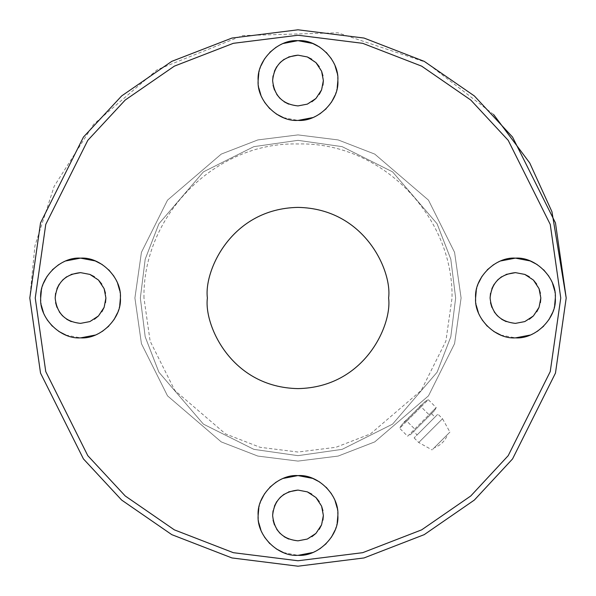 <?xml version="1.0" encoding="UTF-8"?>
<svg xmlns="http://www.w3.org/2000/svg" width="596" height="596" viewBox="0 0 596 596"><rect width="100%" height="100%" fill="white"/><g stroke="black" fill="none" stroke-linecap="round" stroke-linejoin="round"><path stroke-width="0.45" stroke-dasharray="2.98 2.23" d="M434.298 447.708L447.708 434.298L434.298 447.708C440.817 445.279 445.279 440.817 447.708 434.298M449.92 432.085L432.085 449.92L449.92 432.085L442.523 418.735L418.735 442.523L442.523 418.735L437.911 414.123L414.123 437.911L437.911 414.123M414.123 437.911L418.735 442.523L432.085 449.92M434.931 417.096L417.096 434.931L434.931 417.096L431.474 413.639L413.639 431.474L417.096 434.931M413.639 431.474L431.474 413.639M434.447 410.666L410.666 434.447L434.447 410.666L436.212 407.604L429.06 414.756L436.212 407.604L428.278 399.67L421.126 406.822L429.06 414.756L407.604 436.212L410.666 434.447M401.436 425.224L399.67 428.278L406.822 421.126L414.756 429.06L406.822 421.126L399.67 428.278L407.604 436.212L429.06 414.756L421.126 406.822L428.278 399.67L425.224 401.436L401.436 425.224L425.224 401.436M406.822 421.126L421.126 406.822L406.822 421.126M422.251 404.408L404.408 422.251L422.251 404.408L421.901 404.058C422.482 404.237 404.237 422.482 404.058 421.901L404.408 422.251M404.058 421.901C404.237 422.482 422.482 404.237 421.901 404.058M298 461.095L257.852 456.074L221.25 441.904L167.521 395.856L141.431 343.668L134.905 298L141.431 252.331L167.521 200.144L221.25 154.096L257.852 139.926L298 134.905L338.148 139.926L374.75 154.096L428.479 200.144L454.569 252.331L461.095 298L454.569 343.668L428.479 395.856L374.75 441.904L338.148 456.074L298 461.095L257.852 456.074L221.25 441.904L167.521 395.856L141.431 343.668L134.905 298L141.431 252.331L167.521 200.144L221.25 154.096L257.852 139.926L298 134.905L338.148 139.926L374.75 154.096L428.479 200.144L454.569 252.331L461.095 298L454.569 343.668L428.479 395.856L374.75 441.904L338.148 456.074L298 461.095M143.964 298C142.511 215.826 214.888 141.706 298 143.964C381.045 141.699 453.504 215.782 452.036 298L445.875 341.128L421.23 390.417L370.488 433.91L335.913 447.298L298 452.036L260.087 447.298L225.511 433.91L174.77 390.417L150.125 341.128L143.964 298M207.393 298C203.75 271.493 230.935 208.63 298 207.393C365.065 208.63 392.25 271.493 388.607 298C392.25 324.507 365.065 387.37 298 388.607C230.935 387.37 203.75 324.507 207.393 298M500.782 260.929L493.712 264.579M487.267 269.809L482.037 276.246M478.394 283.324L476.271 290.632M530.135 335.071L537.212 331.421M543.649 326.191L548.879 319.754M552.529 312.676L554.645 305.368M555.33 298L554.645 290.632M552.529 283.324L548.879 276.246M543.649 269.809L537.212 264.579M475.593 298L476.271 305.368M478.394 312.676L482.037 319.754M487.267 326.191L493.712 331.421M500.782 335.071L515.458 337.865M506.123 274.413L501.616 276.73M497.518 280.06L494.188 284.158M491.871 288.658L490.523 293.314M524.8 321.587L529.3 319.27M533.398 315.94L536.728 311.842M539.045 307.342L540.401 302.686M540.833 298L540.401 293.314M539.045 288.658L536.728 284.158M533.398 280.06L529.3 276.73M490.091 298L490.523 302.686M491.871 307.342L494.188 311.842M497.518 315.94L501.616 319.27M506.123 321.587L515.458 323.367M298 35.238L233.319 43.322L174.345 66.149L125.227 100.031L87.791 140.343L45.75 224.424L35.238 298L45.75 371.576L87.791 455.657L125.227 495.969L174.345 529.851L233.319 552.678L298 560.762L362.681 552.678L421.655 529.851L470.773 495.969L508.209 455.657L550.25 371.576L560.762 298L550.25 224.424L508.209 140.343L470.773 100.031L421.655 66.149L362.681 43.322L298 35.238M298 455.657L253.859 449.354L203.407 424.128L158.894 372.195L145.193 336.807L140.343 298L145.193 259.193L158.894 223.805L203.407 171.871L253.859 146.646L298 140.343L342.141 146.646L392.593 171.871L437.106 223.805L450.807 259.193L455.657 298L450.807 336.807L437.106 372.195L392.593 424.128L342.141 449.354L298 455.657L342.141 449.354L392.593 424.128L437.106 372.195L450.807 336.807L455.657 298L450.807 259.193L437.106 223.805L392.593 171.871L342.141 146.646L298 140.343L253.859 146.646L203.407 171.871L158.894 223.805L145.193 259.193L140.343 298L145.193 336.807L158.894 372.195L203.407 424.128L253.859 449.354L298 455.657M307.342 539.045L311.842 536.728M315.94 533.398L319.27 529.3M321.587 524.8L322.935 520.144M323.367 515.458L322.935 510.772M321.587 506.123L319.27 501.616M315.94 497.518L311.842 494.188M288.658 491.871L284.158 494.188M280.06 497.518L276.73 501.616M274.413 506.123L273.065 510.772M272.633 515.458L273.065 520.144M274.413 524.8L276.73 529.3M280.06 533.398L284.158 536.728M288.658 539.045L298 540.833M89.877 321.587L94.384 319.27M98.482 315.94L101.812 311.842M104.129 307.342L105.477 302.686M105.909 298L105.477 293.314M104.129 288.658L101.812 284.158M98.482 280.06L94.384 276.73M71.2 274.413L66.7 276.73M62.602 280.06L59.272 284.158M56.955 288.658L55.599 293.314M55.167 298L55.599 302.686M56.955 307.342L59.272 311.842M62.602 315.94L66.7 319.27M71.2 321.587L80.542 323.367M307.342 104.129L311.842 101.812M315.94 98.482L319.27 94.384M321.587 89.877L322.935 85.228M323.367 80.542L322.935 75.856M321.587 71.2L319.27 66.7M315.94 62.602L311.842 59.272M307.342 56.955L298 55.167M288.658 56.955L284.158 59.272M280.06 62.602L276.73 66.7M274.413 71.2L273.065 75.856M272.633 80.542L273.065 85.228M274.413 89.877L276.73 94.384M280.06 98.482L284.158 101.812M288.658 104.129L298 105.909M258.135 80.542L258.813 87.903M260.929 95.218L264.579 102.289M269.809 108.733L276.246 113.963M283.324 117.606L298 120.407M312.676 117.606L319.754 113.963M326.191 108.733L331.421 102.289M335.071 95.218L337.187 87.903M337.865 80.542L337.187 73.174M335.071 65.865L331.421 58.788M326.191 52.351L319.754 47.121M283.324 43.471L276.246 47.121M269.809 52.351L264.579 58.788M260.929 65.865L258.813 73.174M40.67 298L41.355 305.368M43.471 312.676L47.121 319.754M52.351 326.191L58.788 331.421M65.865 335.071L80.542 337.865M95.218 335.071L102.289 331.421M108.733 326.191L113.963 319.754M117.606 312.676L119.729 305.368M120.407 298L119.729 290.632M117.606 283.324L113.963 276.246M108.733 269.809L102.289 264.579M65.865 260.929L58.788 264.579M52.351 269.809L47.121 276.246M43.471 283.324L41.355 290.632M258.135 515.458L258.813 522.826M260.929 530.135L264.579 537.212M269.809 543.649L276.246 548.879M283.324 552.529L298 555.33M312.676 552.529L319.754 548.879M326.191 543.649L331.421 537.212M335.071 530.135L337.187 522.826M337.865 515.458L337.187 508.097M335.071 500.782L331.421 493.712M326.191 487.267L319.754 482.037M283.324 478.394L276.246 482.037M269.809 487.267L264.579 493.712M260.929 500.782L258.813 508.097M566.2 298L555.472 222.904L512.56 137.08L474.349 95.934L424.21 61.351L364.022 38.055L298 29.8L231.978 38.055L171.79 61.351L121.651 95.934L83.44 137.08L40.528 222.904L29.8 298L40.528 373.096L83.44 458.92L121.651 500.066L171.79 534.649L231.978 557.945L298 566.2L364.022 557.945L424.21 534.649L474.349 500.066L512.56 458.92L555.472 373.096L566.2 298M493.577 114.477L425.924 62.275L337.858 32.78L242.609 35.581L157.24 69.71L93.594 124.37L54.176 186.272L34.941 245.738L29.8 298"/><path stroke-width="0.89" d="M298 207.393C230.935 208.63 203.75 271.493 207.393 298C203.75 324.507 230.935 387.37 298 388.607C365.065 387.37 392.25 324.507 388.607 298C392.25 271.493 365.065 208.63 298 207.393M298 560.762L233.319 552.678L174.345 529.851L125.227 495.969L87.791 455.657L45.75 371.576L35.238 298L45.75 224.424L87.791 140.343L125.227 100.031L174.345 66.149L233.319 43.322L298 35.238L362.681 43.322L421.655 66.149L470.773 100.031L508.209 140.343L550.25 224.424L560.762 298L550.25 371.576L508.209 455.657L470.773 495.969L421.655 529.851L362.681 552.678L298 560.762M298 555.33C277.945 556.843 256.615 535.566 258.135 515.458C256.608 495.418 277.9 474.066 298 475.593C318.055 474.073 339.385 495.35 337.865 515.458C339.392 535.499 318.1 556.858 298 555.33M80.542 337.865C60.487 339.385 39.157 318.108 40.67 298C39.15 277.959 60.442 256.608 80.542 258.135C100.59 256.615 121.927 277.892 120.407 298C121.934 318.041 100.635 339.392 80.542 337.865M298 120.407C277.945 121.927 256.615 100.649 258.135 80.542C256.608 60.501 277.9 39.142 298 40.67C318.055 39.157 339.385 60.434 337.865 80.542C339.392 100.582 318.1 121.934 298 120.407M515.458 337.865C495.41 339.385 474.073 318.108 475.593 298C474.066 277.959 495.365 256.608 515.458 258.135C535.513 256.615 556.843 277.892 555.33 298C556.85 318.041 535.558 339.392 515.458 337.865M515.361 258.135L500.782 260.929M493.712 264.579L487.267 269.809M482.037 276.246L478.394 283.324M476.271 290.632L475.593 298M515.555 337.865L530.135 335.071M537.212 331.421L543.649 326.191M548.879 319.754L552.529 312.676M554.645 305.368L555.33 298M554.645 290.632L552.529 283.324M548.879 276.246L543.649 269.809M537.212 264.579L530.135 260.929L515.458 258.135M476.271 305.368L478.394 312.676M482.037 319.754L487.267 326.191M493.712 331.421L500.782 335.071M515.458 323.367C500.141 321.803 491.685 313.34 490.091 298C491.663 282.683 500.118 274.227 515.458 272.633L524.8 274.413L533.398 280.06L539.045 288.658L540.833 298L539.045 307.342L533.398 315.94L524.8 321.587L515.458 323.367L524.8 321.587M529.3 276.73L524.8 274.413L515.458 272.633L506.123 274.413M501.616 276.73L497.518 280.06M494.188 284.158L491.871 288.658M490.523 293.314L490.091 298M529.3 319.27L533.398 315.94M536.728 311.842L539.045 307.342M540.401 302.686L540.833 298M540.401 293.314L539.045 288.658M536.728 284.158L533.398 280.06M490.523 302.686L491.871 307.342M494.188 311.842L497.518 315.94M501.616 319.27L506.123 321.587M311.842 494.188L307.342 491.871L298 490.091L307.342 491.871L315.94 497.518L321.587 506.123L323.367 515.458L321.587 524.8L315.94 533.398L307.342 539.045L298 540.833L307.342 539.045M311.842 536.728L315.94 533.398M319.27 529.3L321.587 524.8M322.935 520.144L323.367 515.458M322.935 510.772L321.587 506.123M319.27 501.616L315.94 497.518M273.065 510.772L272.633 515.458C274.205 500.148 282.66 491.685 298 490.091L288.658 491.871M284.158 494.188L280.06 497.518M276.73 501.616L274.413 506.123M273.065 520.144L274.413 524.8M276.73 529.3L280.06 533.398M284.158 536.728L288.658 539.045M94.384 276.73L89.877 274.413L80.542 272.633L89.877 274.413L98.482 280.06L104.129 288.658L105.909 298L104.129 307.342L98.482 315.94L89.877 321.587L80.542 323.367L89.877 321.587M94.384 319.27L98.482 315.94M101.812 311.842L104.129 307.342M105.477 302.686L105.909 298M105.477 293.314L104.129 288.658M101.812 284.158L98.482 280.06M55.599 293.314L55.167 298C56.739 282.683 65.202 274.227 80.542 272.633L71.2 274.413M66.7 276.73L62.602 280.06M59.272 284.158L56.955 288.658M55.599 302.686L56.955 307.342M59.272 311.842L62.602 315.94M66.7 319.27L71.2 321.587M273.065 75.856L272.633 80.542C274.205 65.225 282.66 56.769 298 55.167L307.342 56.955L315.94 62.602L321.587 71.2L323.367 80.542L321.587 89.877L315.94 98.482L307.342 104.129L298 105.909L307.342 104.129M311.842 101.812L315.94 98.482M319.27 94.384L321.587 89.877M322.935 85.228L323.367 80.542M322.935 75.856L321.587 71.2M319.27 66.7L315.94 62.602M311.842 59.272L307.342 56.955M298 55.167L288.658 56.955M284.158 59.272L280.06 62.602M276.73 66.7L274.413 71.2M273.065 85.228L274.413 89.877M276.73 94.384L280.06 98.482M284.158 101.812L288.658 104.129M298 105.909C282.683 104.337 274.227 95.881 272.633 80.542M258.813 87.903L260.929 95.218M264.579 102.289L269.809 108.733M276.246 113.963L283.324 117.606M298.097 120.407L312.676 117.606M319.754 113.963L326.191 108.733M331.421 102.289L335.071 95.218M337.187 87.903L337.865 80.542M337.187 73.174L335.071 65.865M331.421 58.788L326.191 52.351M319.754 47.121L312.676 43.471L298 40.67M297.903 40.67L283.324 43.471M276.246 47.121L269.809 52.351M264.579 58.788L260.929 65.865M258.813 73.174L258.135 80.542M80.542 323.367C65.225 321.803 56.769 313.34 55.167 298M41.355 305.368L43.471 312.676M47.121 319.754L52.351 326.191M58.788 331.421L65.865 335.071M80.639 337.865L95.218 335.071M102.289 331.421L108.733 326.191M113.963 319.754L117.606 312.676M119.729 305.368L120.407 298M119.729 290.632L117.606 283.324M113.963 276.246L108.733 269.809M102.289 264.579L95.218 260.929L80.542 258.135M80.445 258.135L65.865 260.929M58.788 264.579L52.351 269.809M47.121 276.246L43.471 283.324M41.355 290.632L40.67 298M298 540.833C282.683 539.261 274.227 530.805 272.633 515.458M258.813 522.826L260.929 530.135M264.579 537.212L269.809 543.649M276.246 548.879L283.324 552.529M298.097 555.33L312.676 552.529M319.754 548.879L326.191 543.649M331.421 537.212L335.071 530.135M337.187 522.826L337.865 515.458M337.187 508.097L335.071 500.782M331.421 493.712L326.191 487.267M319.754 482.037L312.676 478.394L298 475.593M297.903 475.593L283.324 478.394M276.246 482.037L269.809 487.267M264.579 493.712L260.929 500.782M258.813 508.097L258.135 515.458M29.8 298L40.528 373.096L83.44 458.92L121.651 500.066L171.79 534.649L231.978 557.945L298 566.2L364.022 557.945L424.21 534.649L474.349 500.066L512.56 458.92L555.472 373.096L566.2 298L555.472 222.904L512.56 137.08L474.349 95.934L424.21 61.351L364.022 38.055L298 29.8L231.978 38.055L171.79 61.351L121.651 95.934L83.44 137.08L40.528 222.904L29.8 298L40.528 373.096L83.44 458.92L121.651 500.066L171.79 534.649L231.978 557.945L298 566.2L364.022 557.945L424.21 534.649L474.349 500.066L512.56 458.92L555.472 373.096L566.2 298L551.956 211.751L529.74 162.984L493.577 114.477"/></g></svg>
